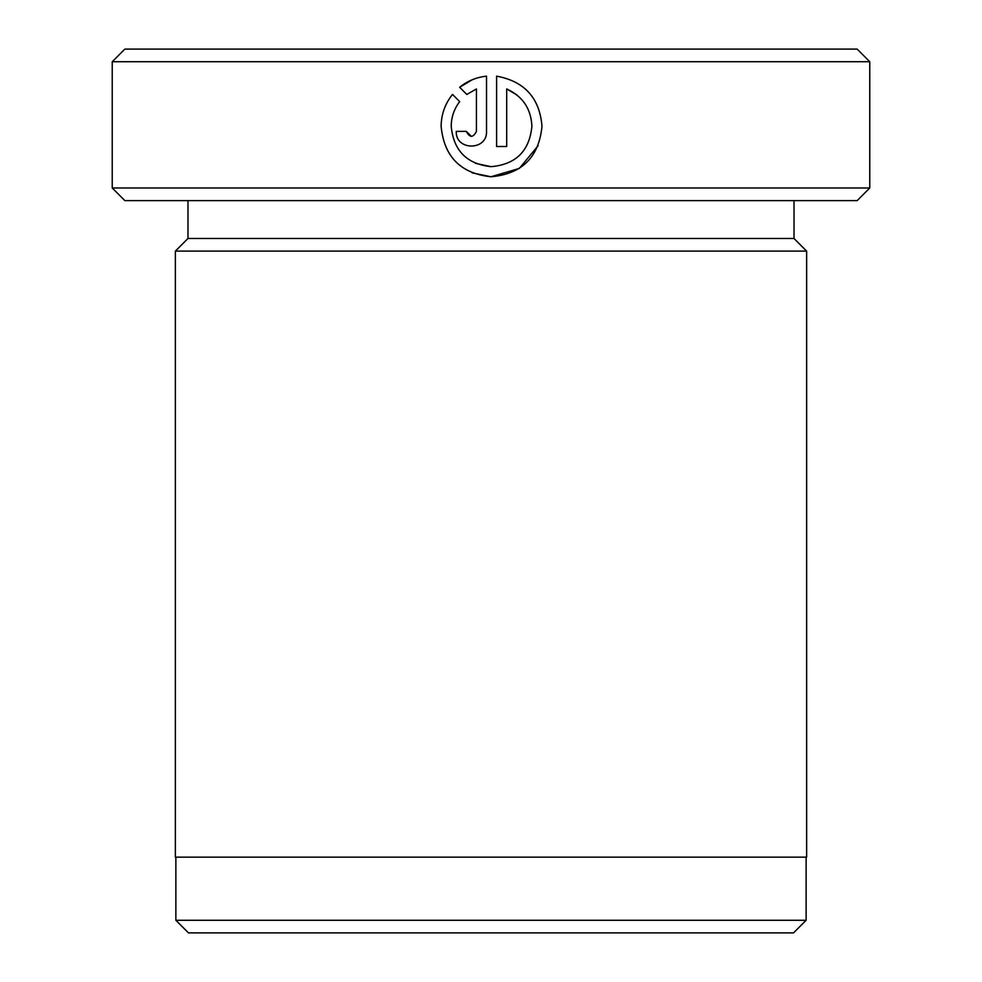 <?xml version="1.0" encoding="UTF-8"?>
<svg xmlns="http://www.w3.org/2000/svg" width="982" height="982" viewBox="0 0 982 982"><rect width="100%" height="100%" fill="white"/><g stroke="black" fill="none" stroke-linecap="round" stroke-linejoin="round"><path stroke-width="1.47" d="M472.17 172.881L491 176.76L519.331 168.425L538.124 145.717M541.99 126.334C539.695 98.065 524.572 81.334 496.61 76.154C524.535 81.297 539.658 98.016 541.99 126.334C538.934 157.218 521.933 174.035 491 176.76C460.656 173.507 444.036 156.703 441.127 126.334C441.249 114.391 445.042 103.748 452.518 94.419L459.686 101.6C454.126 108.892 451.303 117.14 451.217 126.334C453.537 150.59 466.806 164.043 491 166.67L475.448 163.319M491 166.67C515.795 164.546 529.433 151.105 531.9 126.334C531.102 108.769 522.694 96.297 506.687 88.932L506.687 146.502L496.61 146.502L496.61 76.154M869.77 187.979L857.151 200.61L124.849 200.61L112.23 187.979L869.77 187.979L869.77 61.731L112.23 61.731L112.23 187.979M793.517 932.9L188.483 932.9L175.864 920.269L806.136 920.269L793.517 932.9M112.23 61.731L124.849 49.1L857.151 49.1L869.77 61.731M187.979 200.61L187.979 238.491L794.021 238.491L806.639 251.11L175.361 251.11L175.361 857.151L806.639 857.151L806.639 251.11M476.43 131.379L476.43 88.932L466.818 94.468L459.65 87.288C467.457 80.954 476.417 77.247 486.52 76.154L486.52 131.379C487.403 150.897 455.378 150.897 456.262 131.379L466.352 131.379C469.703 137.885 473.066 137.885 476.43 131.379M466.818 94.468L476.43 88.932M472.182 79.775L459.65 87.288M471.421 136.424L466.352 131.379M506.687 88.932L516.998 95.021M806.136 857.151L806.136 920.269M794.021 238.491L794.021 200.61M187.979 238.491L175.361 251.11M175.864 857.151L175.864 920.269"/></g></svg>
